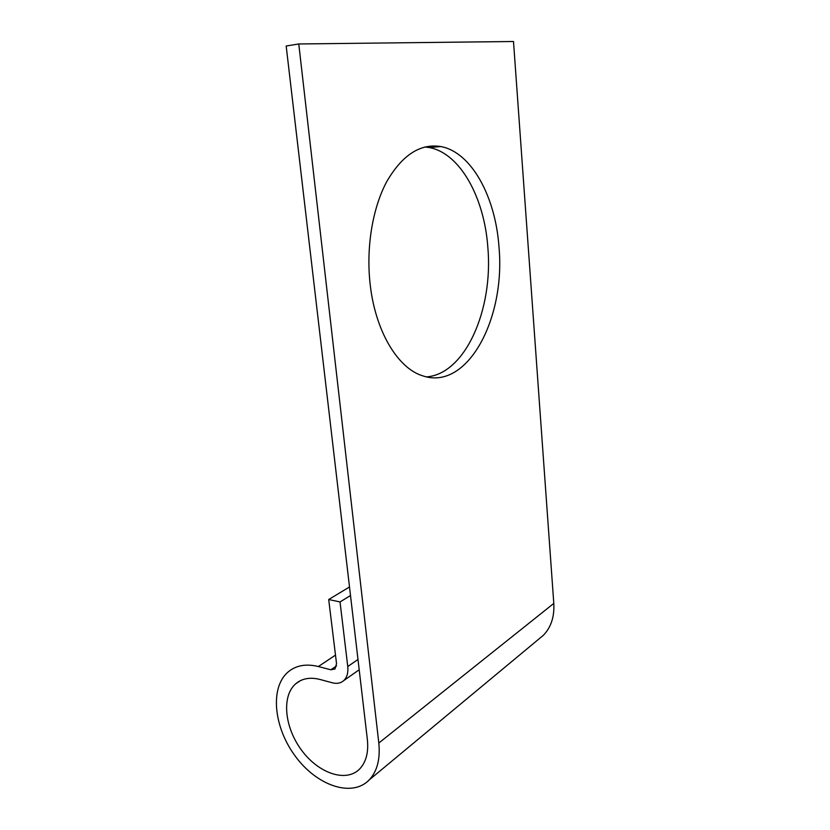 <?xml version="1.0" encoding="UTF-8"?>
<svg xmlns="http://www.w3.org/2000/svg" width="830" height="830" viewBox="0 0 830 830"><rect width="100%" height="100%" fill="white"/><g stroke="black" fill="none" stroke-linecap="round" stroke-linejoin="round"><path stroke-width="1.25" d="M424.898 146.972L429.183 147.532C460.214 153.114 484.274 197.748 487.801 246.863C493.549 309.092 465.537 373.863 426.62 376.893M369.962 282.47C374.797 330.693 397.788 368.51 422.885 375.886C467.57 391.013 505.833 318.129 498.955 246.645C495.51 197.198 471.679 152.222 440.875 146.568C420.426 143.258 402.446 154.837 386.915 181.303C372.774 207.479 366.175 246.271 369.962 282.47M350.499 595.535L340.041 601.947L347.76 666.521C348.393 672.715 347.044 677.415 343.724 680.61C340.715 683.235 336.959 683.972 332.457 682.82L320.007 679.469C310.109 676.969 301.985 678.432 295.636 683.847C281.432 696.183 284.472 727.288 301.549 750.164C318.398 773.249 345.965 782.908 359.608 769.026C366.082 762.231 368.676 752.426 367.368 739.603L286.174 46.003L298.769 43.969L513.5 41.5L553.797 603.41L378.812 743.037L298.769 43.969M349.503 586.976L328.701 599.509L336.534 663.647L334.988 668.98L330.848 669.789L318.367 666.532C306.062 663.533 295.957 665.37 288.031 672.03C269.812 687.614 273.63 727.059 295.231 756.109C316.51 785.419 351.733 797.952 369.143 779.982C377.183 771.412 380.399 759.097 378.812 743.037M538.95 638.955L543.328 635.324C551.047 627.376 554.533 616.742 553.797 603.41M340.041 601.947L328.701 599.509M335.486 655.119L318.367 666.532M336.513 665.951L330.848 669.789M357.989 659.487L347.76 666.521M543.328 635.324L369.143 779.982M359.193 669.779L343.724 680.61M300.377 680.673L295.636 683.847M440.875 146.568L429.183 147.532"/></g></svg>
